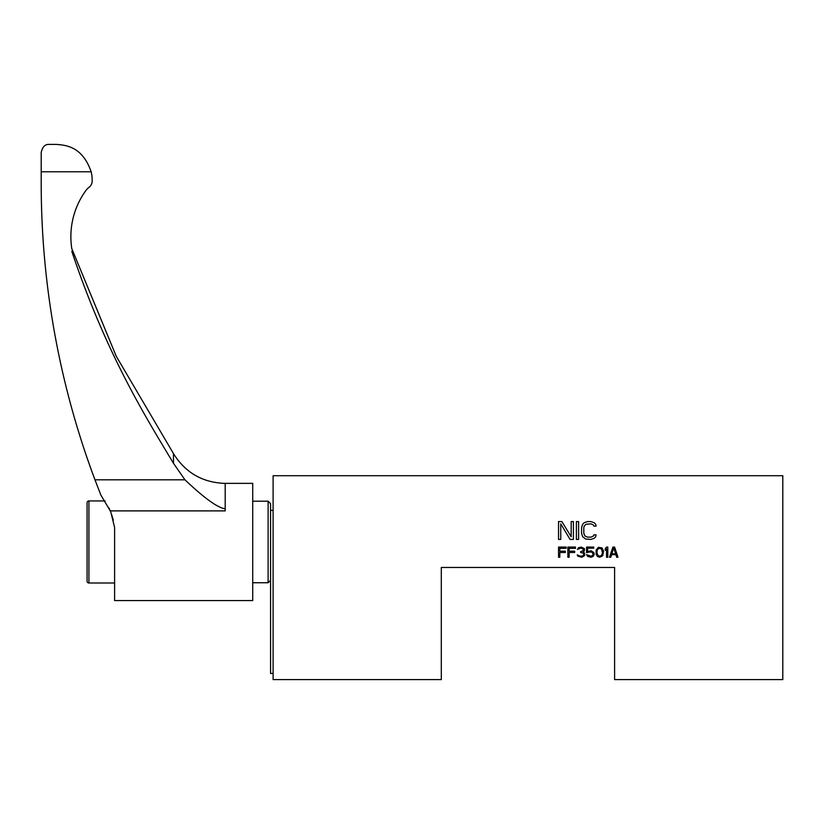 <?xml version="1.0" encoding="UTF-8"?>
<svg xmlns="http://www.w3.org/2000/svg" width="824" height="824" viewBox="0 0 824 824"><rect width="100%" height="100%" fill="white"/><g stroke="black" fill="none" stroke-linecap="round" stroke-linejoin="round"><path stroke-width="1.24" d="M596.123 550.102L598.461 547.28L602.076 547.939L603.559 551.184L602.704 555.747L599.738 557.261L597.4 556.396L596.123 554.222L596.123 550.102M441.303 567.458L614.601 567.458L614.601 679.584L782.8 679.584L782.8 475.716L273.104 475.716L273.104 679.584L441.303 679.584L441.303 567.458M560.763 523.858L560.763 539.421L558.538 539.421L558.538 521.582L561.886 521.582L571.176 536.764L571.176 521.582L573.401 521.582L573.401 539.421L570.054 539.421L560.763 523.858M578.602 521.582L578.602 539.421L576.378 539.421L576.378 521.582L578.602 521.582M593.846 534.869L596.071 534.869L595.701 536.764L594.217 538.288L590.87 539.421L585.668 539.04L582.692 536.764L581.579 533.355L581.579 527.659L582.692 524.239L584.175 522.725L587.522 521.582L590.87 521.582L594.217 522.725L595.701 524.239L596.071 526.134L593.846 526.134L593.476 525.001L590.87 523.858L586.039 524.239L584.175 526.134L583.804 527.659L583.804 533.355L584.927 536.002L587.522 537.145L590.87 537.145L593.476 536.002L593.846 534.869M559.815 552.492L559.815 557.261L558.538 557.261L558.538 547.064L566.181 547.064L566.181 548.372L559.815 548.372L559.815 551.184L565.336 551.184L565.336 552.492L559.815 552.492M569.157 552.492L569.157 557.261L567.88 557.261L567.88 547.064L575.523 547.064L575.523 548.372L569.157 548.372L569.157 551.184L574.678 551.184L574.678 552.492L569.157 552.492M584.659 555.531L581.899 557.261L577.861 556.179L577.222 554.871L580.415 556.179L582.743 555.963L583.804 554.871L583.382 553.141L580.621 552.492L580.621 551.627L583.176 550.751L583.176 548.805L580.621 548.156L577.439 549.454L578.5 547.723L581.26 547.064L584.443 548.588L584.443 550.751L583.176 552.059L584.659 553.141L584.659 555.531M588.903 552.059L586.564 552.708L586.564 547.064L593.785 547.064L593.785 548.156L587.636 548.156L587.636 551.627L591.024 550.751L593.785 552.492L594.217 554.439L593.156 556.396L591.024 557.261L587.636 556.396L586.564 554.655L591.024 556.179L592.518 555.531L593.156 554.222L591.879 552.059L588.903 552.059M607.803 547.064L607.803 557.261L606.536 557.261L606.536 548.805L605.259 550.319L605.259 548.588L606.536 547.064L607.803 547.064M612.901 547.064L614.601 547.064L618 557.261L616.723 557.261L615.878 554.655L611.624 554.655L610.78 557.261L609.503 557.261L612.901 547.064M273.104 673.476L270.56 673.476L270.56 503.639L268.119 501.198L268.119 582.743L270.56 580.302M268.119 582.743L252.721 582.743M252.721 501.198L268.119 501.198M105.091 500.941L88.91 500.941L88.91 583.001L114.598 583.001L114.598 600.583L252.721 600.583L252.721 483.358L222.738 483.358M114.598 600.583L114.598 527.453L110.931 512.559M113.321 520.304L111.425 513.877M184.947 479.805L94.966 479.805A845.28 845.28 0 0 1 41.2 184.164L41.2 152.564C42.415 146.796 45.124 144.076 49.358 144.416L56.392 144.416C66.188 145.148 82.431 146.6 91.165 171.783A35.782 35.782 0 0 1 92.164 180.188L92.164 180.992A7.952 7.952 0 0 1 89.023 187.326A15.296 15.296 0 0 0 85.912 190.499A78.435 78.435 0 0 0 71.781 248.57A820.354 820.354 0 0 0 72.728 251.423L71.832 251.423C106.533 355.082 146.394 418.015 173.473 463.304L184.947 479.805C204.3 498.18 217.721 507.842 225.199 508.789L225.199 483.41C202.622 482.637 185.379 472.708 173.473 453.602L116.256 356.277L71.832 248.724M173.473 463.304L173.473 453.602M225.199 508.789L225.199 510.89L110.272 510.89L100.889 495.131L94.966 479.805M109.046 508.109L110.931 512.549M91.165 171.783L41.2 171.783M88.91 583.001A1.833 1.833 0 0 1 87.076 581.167L87.076 502.774A1.833 1.833 0 0 1 88.91 500.941M597.184 550.102L596.978 552.925L598.039 555.531L599.738 556.179L601.438 555.531L602.499 552.925L601.438 548.805L598.677 548.372L597.184 550.102M615.662 553.79L613.756 547.939L611.841 553.79L615.662 553.79M273.104 510.375L270.56 510.375"/></g></svg>
